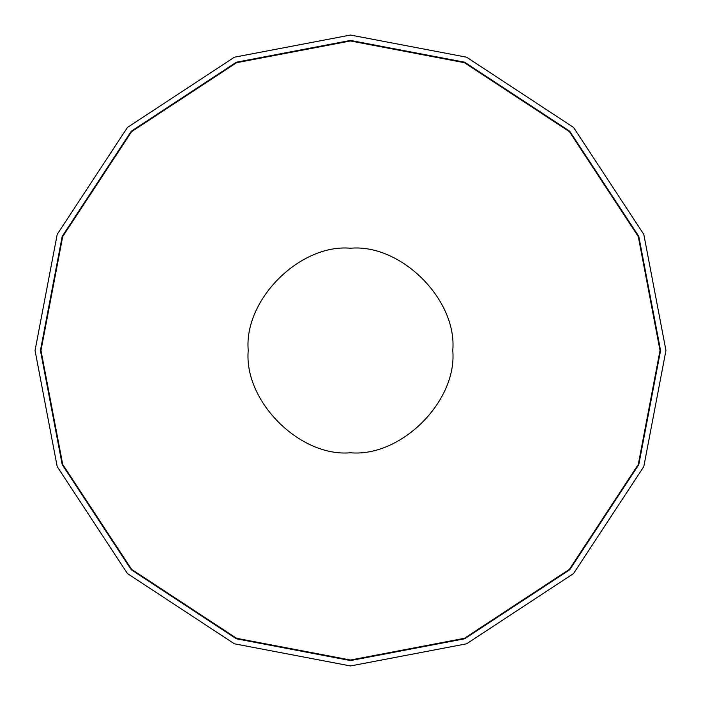 <?xml version="1.0" encoding="UTF-8"?>
<svg xmlns="http://www.w3.org/2000/svg" width="701" height="701" viewBox="0 0 701 701"><rect width="100%" height="100%" fill="white"/><g stroke="black" fill="none" stroke-linecap="round" stroke-linejoin="round"><path stroke-width="1.05" d="M248.233 350.5C243.659 401.103 299.897 457.341 350.5 452.767C401.103 457.341 457.341 401.103 452.767 350.5C457.341 299.897 401.103 243.659 350.5 248.233C299.897 243.659 243.659 299.897 248.233 350.5C243.659 299.897 299.897 243.659 350.5 248.233C401.103 243.659 457.341 299.897 452.767 350.5C457.341 401.103 401.103 457.341 350.5 452.767C299.897 457.341 243.659 401.103 248.233 350.5M665.95 350.5L643.798 466.612L573.558 573.558L466.612 643.798L350.5 665.95L234.388 643.798L127.442 573.558L57.202 466.612L35.05 350.5L57.202 234.388L127.442 127.442L234.388 57.202L350.5 35.05L466.612 57.202L573.558 127.442L643.798 234.388L665.95 350.5M40.973 350.5L62.704 236.561L131.63 131.63L236.561 62.704L350.5 40.973L464.439 62.704L569.37 131.63L638.296 236.561L660.027 350.5L638.296 464.439L569.37 569.37L464.439 638.296L350.5 660.027L236.561 638.296L131.63 569.37L62.704 464.439L40.973 350.5M40.43 350.5L62.205 236.368L131.253 131.253L236.368 62.205L350.5 40.43L464.632 62.205L569.747 131.253L638.795 236.368L660.57 350.5L638.795 464.632L569.747 569.747L464.632 638.795L350.5 660.57L236.368 638.795L131.253 569.747L62.205 464.632L40.43 350.5"/></g></svg>
